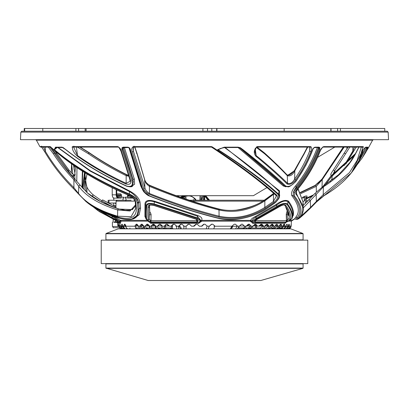 <?xml version="1.0" encoding="UTF-8"?>
<svg xmlns="http://www.w3.org/2000/svg" width="409" height="409" viewBox="0 0 409 409"><rect width="100%" height="100%" fill="white"/><g stroke="black" fill="none" stroke-linecap="round" stroke-linejoin="round"><path stroke-width="0.61" d="M302.88 268.355L260.835 280.502L148.165 280.502L105.916 268.084L303.084 268.084L302.88 268.355L106.12 268.355M307.778 240.129L101.222 240.129L101.222 263.606L307.778 263.606L307.778 240.129M290.881 228.866L118.119 228.866L106.095 233.488L302.905 233.488L290.881 228.866M203.999 197.22L203.14 200.226M356.239 147.082L345.702 164.208M363.284 156.248L369.117 146.606M183.242 195.686L180.313 197.153M201.657 200.226L203.728 195.686M351.566 172.578L362.941 149.663L365.774 147.168L367.844 147.153L367.783 147.7L362.236 157.894L356.72 165.267M362.44 151.913L363.085 149.515A0.47 0.429 -163.4 0 0 363.003 149.658L362.4 152.071C360.544 158.968 357.108 165.589 352.083 171.933L351.045 173.232L316.229 202.23L310.303 208.253L299.091 218.406L300.027 217.021C304.679 211.571 303.488 204.163 296.448 194.786L296.019 194.209C295.441 192.695 296.177 190.737 298.222 188.339C307.236 177.332 314.368 165.17 319.623 151.846A0.941 0.368 21.9 0 0 319.92 151.708L319.92 151.708A0.941 0.368 21.9 0 0 319.807 151.412M289.695 220.379L291.883 220.379L294.582 218.866L295.595 217.404C299.996 212.322 299.035 205.466 292.711 196.841L291.796 195.609C290.881 193.166 292.092 189.991 295.421 186.085A1.125 0.45 -140.4 0 1 296.326 186.581L293.452 191.903A0.941 0.654 23 0 0 294.644 192.337L294.403 195.875L294.966 196.622C301.735 205.615 302.834 212.757 298.273 218.058L297.307 219.459L299.214 217.966M319.623 151.846C320.4 149.484 321.755 147.736 323.683 146.606L363.054 146.606L359.025 160.486L351.045 173.232C344.49 181.32 335.6 188.748 324.363 195.512L324.363 195.512A0.941 0.603 -121.1 0 1 323.207 194.679L349.419 172.659L357.195 160.262L361.305 147.082M177.946 196.32L179.214 195.686M84.678 177.624L84.055 189.72M82.869 188.421L84.683 173.13M20.844 132.107L388.156 132.107L388.55 139.668L20.45 139.668L20.844 132.107L21.784 131.217L387.216 131.217L384.762 131.217L384.762 128.498L340.441 128.498L340.441 131.217M386.868 131.217L22.132 131.217M333.529 175.006A1.125 0.716 55 0 0 332.568 174.801L332.568 174.801A1.125 0.716 55 0 0 332.415 174.975C329.956 176.018 330.242 174.413 333.274 170.154L348.105 147.082M355.436 153.661L332.415 174.975M349.843 147.082L334.68 170.829A1.125 0.414 -145.2 0 0 333.274 170.154M334.726 173.258L334.68 170.829L332.86 174.597M332.814 174.715L332.558 175.706M344.081 165.691L352.839 150.987L352.916 147.082M353.258 151.504L352.839 150.987L354.547 147.082M334.066 178.518L334.061 178.135M76.769 181.218L76.989 167.7M74.98 179.311L74.75 175.573M74.791 173.539L75.639 166.795M74.515 166.034L73.927 169.285M73.482 175.686L73.574 177.823M294.582 218.866L295.881 219.25L297.052 217.762C301.689 212.358 300.411 205.021 293.212 195.758L293.452 191.903L296.443 187.946C306.05 176.192 313.56 163.135 318.984 148.764L318.468 147.7C313.207 161.974 305.83 174.934 296.326 186.581L296.443 187.946A0.941 0.378 40 0 0 297.2 188.365L294.644 192.337M291.796 195.609A1.125 0.997 142.8 0 1 293.212 195.758A0.941 0.828 -37.2 0 0 294.403 195.875M308.258 200.507L306.494 201.182M292.701 216.192L292.696 216.213C293.57 212.179 292.026 207.373 288.069 201.801A1.125 1.017 144.6 0 1 288.565 201.218L288.718 201.427C292.588 206.882 294.097 211.586 293.233 215.543L292.645 216.397M288.018 219.653L287.42 219.981M361.157 156.013L365.539 147.531M331.934 179.111A1.125 0.424 36.7 0 0 331.857 179.122L330.175 181.489M325.406 184.796L332.359 175.538M306.576 198.779L312.64 195.937M200.027 195.686L199.873 200.226M180.911 197.363L184.28 195.691M285.855 222.445L285.063 223.355A0.941 0.869 90 0 1 285.518 222.578L287.103 221.847C289.725 220.487 291.285 219.362 291.775 218.472A0.941 0.905 12.9 0 0 292.241 217.91L292.225 217.956M268.871 225.932L267.517 224.219A0.941 0.68 -90 0 1 266.832 225.108L268.877 226.197C268.677 227.854 267.813 228.743 266.285 228.866A0.941 0.302 90 0 1 265.983 228.007L267.967 226.228L270.359 226.003M270.615 225.108L271.095 225.108A0.941 0.731 90 0 0 271.821 224.219L270.364 225.932M273.81 225.932L272.604 224.219A0.941 0.736 -90 0 1 271.867 225.108L273.815 226.197C273.601 227.854 272.701 228.743 271.111 228.866M272.236 228.866C273.831 228.738 274.792 227.849 275.119 226.197L276.453 224.219L277.144 224.219L278.192 226.197C277.967 227.854 277.036 228.743 275.405 228.866L275.267 228.007L277.348 226.228L279.352 226.008M279.562 225.114L279.684 225.108A0.941 0.823 90 0 0 280.502 224.219L279.362 225.932M279.127 228.866C280.794 228.743 281.745 227.854 281.98 226.197L281.101 224.219A0.941 0.828 -90 0 1 280.272 225.108L279.797 225.108M279.966 228.866C281.632 228.738 282.624 227.849 282.941 226.197L283.943 224.219A0.941 0.859 90 0 1 283.151 225.108L283.575 225.108A0.941 0.864 -90 0 0 284.439 224.219L285.139 226.197C284.894 227.854 283.933 228.743 282.246 228.866M286.847 224.219L285.922 226.197L286.745 224.219L287.133 224.219L287.655 226.197L288.248 226.197L289.163 224.219L289.495 226.197C289.24 227.854 288.273 228.743 286.591 228.866L286.75 228.493M287.532 227.885L288.861 226.228L291.131 226.197L288.769 228.83L288.319 228.866C289.94 228.738 290.876 227.849 291.126 226.197L291.182 224.219L290.906 225.932M288.483 225.093L288.953 224.219M288.365 225.932L287.65 226.264M283.11 226.197L283.294 225.108M283.304 225.078L283.943 224.239M279.531 226.197L279.664 225.318M275.569 225.108L276.627 224.219M208.135 228.866L209.296 226.197L211.811 224.219M196.259 224.219L194.163 226.197L193.805 225.932L195.947 224.219L197.189 224.219L199.311 226.197L201.918 226.197L204.035 224.219M185.752 228.825A0.941 0.767 -90 0 0 185.972 228.866L186.11 226.197L188.554 224.219M178.477 228.866L178.595 226.197L178.973 226.197L180.517 228.866A0.941 0.716 -90 0 0 181.228 228.007L179.899 226.228L178.973 226.197L180.977 224.219M157.552 225.967L161.806 225.967L160.89 225.108L162.307 226.197L164.249 226.197L166.161 224.219L167.286 224.219A0.941 0.404 -90 0 0 167.69 225.108L169.254 226.197L171.652 226.197L173.585 224.219M164.602 226.197L166.448 224.219M157.869 226.197L159.612 224.219M152.889 224.239L153.14 224.219A0.941 0.557 90 0 0 153.697 225.108L153.089 225.221M295.421 186.085C304.894 174.398 312.256 161.407 317.512 147.112M312.977 149.193L305.978 165.088L296.627 180.389A0.941 0.383 -144.3 0 0 296.607 180.083C303.478 170.487 308.964 160.093 313.059 148.902L314.04 147.567L315.206 147.153L319 147.153L319.848 147.654L319.623 149.663C314.219 163.861 306.745 176.76 297.2 188.365M319.838 148.891A0.752 0.337 16.5 0 1 319.03 148.743L319.623 149.663L318.984 148.764M362.4 152.071L359.542 159.893M365.13 147.547A0.752 0.726 -112.3 0 0 365.774 147.168M359 161.085L366.684 147.828L366.904 149.663L366.75 147.838A0.752 0.634 22.7 0 0 367.783 147.7M366.75 147.838L366.536 147.128M365.365 147.516A0.752 0.736 -90 0 0 365.861 147.153M366.684 147.828L366.464 147.531M200.773 200.226L201.126 195.686M202.685 195.686L200.814 200.226M82.362 171.167L81.958 187.353M82.275 187.731L82.715 171.391M84.515 172.506L82.587 188.094M183.631 195.686A1.125 0.619 -116.4 0 0 183.605 195.758L180.589 197.25M291.775 218.472C292.599 214.699 291.182 210.246 287.532 205.108L287.092 204.495A0.941 0.849 -36.1 0 0 287.522 203.999C291.51 209.367 293.084 214.004 292.241 217.91L292.696 216.213A1.125 1.089 -167 0 1 293.233 215.543M286.913 221.157L286.668 220.379M287.092 204.495C284.915 203.186 281.663 204.025 277.343 207.02A0.941 0.307 -126.2 0 1 276.775 206.509L276.694 205.134L256.044 217.041L256.085 218.462L276.775 206.509C281.586 203.524 285.17 202.685 287.522 203.999L288.069 201.801C285.451 200.108 281.658 201.218 276.694 205.134A1.125 0.368 53.5 0 0 276.014 204.531C281.571 200.62 285.753 199.515 288.565 201.218M285.063 223.355L252.788 223.355L250.39 221.151A0.941 0.496 90 0 1 250.645 220.379L251.939 221.157C252.348 219.689 253.718 218.319 256.044 217.041L255.62 216.371L276.014 204.531M277.343 207.02L256.438 219.025L256.085 218.462L251.985 221.402A0.941 0.833 15.4 0 0 253.038 221.847L253.064 222.578L285.932 222.394M256.438 219.025L253.038 221.847M255.743 220.175L254.787 221.995C254.337 221.254 255.027 220.441 256.857 219.551L278.069 207.343C281.51 204.96 284.091 204.29 285.819 205.333L286.458 206.238C289.899 211.213 291.213 215.528 290.4 219.188C289.771 220.078 288.299 221.013 285.993 221.995L286.418 220.712L286.254 214.204L286.96 211.525L287.788 212.429M250.942 220.379L250.645 220.379C251.264 218.958 252.926 217.619 255.62 216.371M252.788 223.355A0.941 0.521 90 0 1 253.064 222.578L251.985 221.402L250.686 221.734M289.153 214.694L289.025 218.345A0.941 0.905 13.1 0 0 290.4 219.188M284.506 204.761A0.941 0.849 -35.9 0 0 284.649 205.139L284.649 205.139A0.941 0.849 -35.9 0 0 285.819 205.333M288.279 212.302A0.941 0.874 90 0 1 287.834 212.429L288.279 212.302L287.164 214.204L287.43 220.175L289.025 218.345L289.26 216.535L285.134 205.446M286.387 220.175L287.43 220.175L285.993 221.995L254.787 221.995L255.349 220.553L257 219.485M287.246 220.553L255.415 220.63M287.875 212.818L288.1 214.73L289.153 214.73M151.069 214.73L149.73 214.73M189.357 200.226L265.799 200.226M289.122 215.62A0.941 0.884 90 0 1 288.1 214.73M287.829 212.91L287.916 213.605L288.611 213.626L288.498 212.302A0.941 0.874 90 0 1 288.1 212.429M287.936 212.424A0.941 0.874 90 0 1 287.179 211.525M287.164 214.204L286.254 214.204M287.834 212.429A0.941 0.874 90 0 1 286.96 211.525M256.857 219.551L278.253 207.348C281.596 205.323 283.728 204.587 284.649 205.139C287.839 209.566 289.378 213.365 289.26 216.535L289.265 216.504M285.717 222.506L287.082 221.852C290.15 220.303 291.862 218.989 292.236 217.92L292.691 216.233M286.392 221.397A0.941 0.353 11.8 0 1 286.704 221.392M286.428 221.172L286.867 221.187M306.474 201.739L307.486 201.284M291.402 221.1L294.546 219.025A0.941 0.746 -130.1 0 0 294.695 218.938L294.695 218.938A0.941 0.746 -130.1 0 0 294.817 218.795M304.332 200.655L304.398 197.291L302.466 198.191M304.398 197.291A1.125 0.578 -115.1 0 1 304.403 196.458C307.532 195.303 307.931 196.054 305.6 198.702A1.125 0.69 43.1 0 0 305.416 198.82L306.638 197.128L304.398 197.291M302.256 197.45L304.403 196.458M302.752 205.149L303.038 201.995L305.375 199.551A1.125 0.69 43.1 0 1 305.416 198.82M305.267 203.488L305.375 199.551L306.632 197.158M186.029 199.117L185.988 197.291L183.835 198.375M193.886 200.226L193.385 199.551L193.365 200.226M147.705 225.108L147.209 225.185M153.697 225.108L154.699 225.108M158.431 228.007L160.016 228.866M158.109 228.846L158.431 228.866A0.941 0.532 -90 0 1 157.905 228.007M165.466 228.416L166.56 228.866M164.566 228.83L163.36 228.007M172.307 228.288L173.411 228.866M171.381 228.83L170.277 228.007M178.718 228.866L178.457 228.83M246.453 228.007L245.978 228.866M247.164 225.967L246.872 225.947M248.11 225.108L247.194 225.967L248.11 225.108M254.556 225.108L255.303 225.108A0.941 0.557 -90 0 0 255.86 224.219L257.491 226.197L259.25 225.988M256.29 225.967L255.553 225.108M259.889 225.967L259.608 225.937M250.569 228.866L254.848 224.219A0.941 0.547 90 0 1 254.301 225.108L255.303 225.108L256.54 225.967L253.427 225.967M270.093 228.007L268.928 228.866M267.706 228.866L267.961 228.83M274.792 228.007L273.473 228.866M272.384 228.866L272.675 228.83M278.928 228.007L277.466 228.866M281.244 224.239A0.941 0.828 -90 0 1 280.416 225.108L279.833 225.108M282.394 228.094L280.871 228.866M279.797 228.789A0.941 0.695 90 0 1 279.378 228.007M284.562 224.239A0.941 0.869 -90 0 1 283.693 225.108L283.212 225.108M286.622 228.554A0.941 0.506 90 0 0 286.704 228.692L285.809 228.866M285.334 228.866L285.702 228.835M289.506 225.962L288.263 225.983M289.229 224.239A0.941 0.915 -90 0 1 288.396 225.103M282.931 228.866C284.618 228.738 285.615 227.849 285.922 226.197L285.139 226.197M279.454 226.249C278.641 228.288 277.619 229.163 276.387 228.866C278.028 228.738 279.01 227.849 279.332 226.197L279.327 226.269M270.564 225.211L271.095 225.108L270.584 225.998M267.537 228.866C269.076 228.738 270.006 227.849 270.334 226.197M264.204 228.007L265.983 228.007M262.333 228.866C263.8 228.738 264.695 227.849 265.022 226.197L266.648 224.219A0.941 0.675 90 0 1 265.978 225.108L265.323 225.108M265.058 225.932L265.334 225.998L265.047 225.998M265.226 225.308L265.978 225.108L265.334 225.998M146.238 228.007L148.043 228.866M136.764 228.866L136.325 228.83M124.438 224.239L124.561 224.219A0.941 0.864 90 0 0 125.425 225.108L125.563 225.108M123.855 225.932L123.717 226.197L123.717 225.932L125.282 225.967L125.307 225.108A0.941 0.869 90 0 1 124.438 224.219L123.717 225.932M121.34 225.932L121.238 226.197L121.233 225.932L122.766 225.967L122.664 225.108A0.941 0.895 90 0 1 121.77 224.219L121.233 225.932M122.005 228.866C120.491 228.738 119.632 227.849 119.428 226.197L119.837 224.219M117.889 224.219L117.879 226.197L117.818 224.219L118.109 226.197L118.487 224.219M117.879 226.197L117.72 223.355L120.364 223.355L121.018 221.151A0.941 0.9 90 0 0 120.548 220.379L146.846 220.379M118.303 226.197L118.446 224.219L119.039 226.197C119.29 227.854 120.174 228.743 121.693 228.866M119.039 226.197L119.428 226.197L119.771 224.219L120.655 226.197C120.9 227.854 121.749 228.743 123.191 228.866M121.77 224.219L122.153 224.219L122.945 226.197C123.186 227.854 123.983 228.743 125.343 228.866M124.438 224.219L124.929 224.219L125.89 226.197C126.12 227.854 126.867 228.743 128.129 228.866C126.555 228.432 125.778 227.547 125.803 226.218L134.95 226.197L134.96 225.932L136.545 225.967L136.938 225.108A0.941 0.741 90 0 1 136.202 224.219L134.96 225.932M138.385 225.932L136.979 224.219A0.941 0.731 -90 0 0 137.71 225.108L140.072 228.866M138.411 226.197L141.427 226.228L142.133 228.007A0.941 0.838 -90 0 1 141.294 228.866L139.873 225.932L141.442 225.967L141.954 225.108A0.941 0.685 90 0 1 141.269 224.219L139.873 225.932M143.671 225.932L142.133 224.219A0.941 0.675 -90 0 0 142.807 225.108L143.671 225.932L145.139 228.866M146.483 228.866L145.307 225.932L146.841 225.967L147.47 225.108A0.941 0.624 90 0 1 146.846 224.219L145.307 225.932M149.449 225.932L147.787 224.219A0.941 0.613 -90 0 0 148.401 225.108L149.449 225.932L150.686 228.866M152.138 228.866L151.218 225.932L152.71 225.967L153.447 225.108A0.941 0.557 90 0 1 152.884 224.219L151.218 225.932M152.884 224.219L153.896 224.219L155.671 225.932L156.662 228.866C155.957 229.03 155.497 228.15 155.287 226.228L157.537 226.197L159.341 224.219L160.415 224.219L162.281 225.932M169.234 225.932L167.286 224.219M171.289 226.197L172.583 226.233L172.373 228.007A0.941 0.941 -90 0 1 171.437 228.866L171.315 225.932L173.293 224.219L174.459 224.219L176.468 225.932L176.693 228.866M176.468 225.932L175.875 226.228L178.595 226.197L180.671 224.219L181.877 224.219L183.932 225.932L183.897 228.866M183.953 226.197L186.11 226.197L188.242 224.219L189.474 224.219L191.581 226.197L193.774 226.197M201.519 226.197L203.718 224.219L204.965 224.219L207.066 225.932L206.254 228.866M207.082 226.197L209.296 226.197L211.494 224.219L212.741 224.219L214.817 225.932L213.759 228.866M237.327 228.866L239.383 226.197L232.767 226.269C231.944 228.288 231.116 229.152 230.282 228.866L232.169 225.932L234.245 224.219L235.415 224.219L237.332 225.932L235.589 228.866M239.383 226.197L241.428 224.219L242.552 224.219L244.398 226.197C244.27 227.854 243.621 228.743 242.44 228.866M244.107 228.866L246.387 225.932L246.862 226.008L246.463 225.967L247.839 225.108A0.941 0.475 90 0 0 248.314 224.219L246.387 225.932M248.984 228.866C250.272 228.743 250.983 227.854 251.131 226.197L249.388 224.219A0.941 0.486 -90 0 1 248.902 225.108L247.839 225.108L246.862 226.008M259.378 225.451L261.295 225.108L260.364 225.108A0.941 0.613 90 0 0 260.973 224.219L259.255 225.932M263.416 225.932L261.918 224.219A0.941 0.624 -90 0 1 261.295 225.108L263.422 226.197C263.238 227.854 262.414 228.743 260.957 228.866A0.941 0.378 90 0 1 260.579 228.007L262.486 226.228L265.022 226.197M251.939 221.151L201.637 221.151L198.713 223.355L198.682 222.578L199.51 221.847A0.941 0.777 37 0 0 200.287 221.586L200.287 221.586A0.941 0.777 37 0 0 200.384 221.402L200.788 220.451L197.496 216.213L197.358 217.91L200.717 220.722L200.073 221.842L198.682 222.578L150.543 222.578A0.941 0.583 90 0 1 150.844 223.355L148.804 221.734M98.702 211.162L118.523 221.995L116.161 221.995L117.23 222.578L119.888 222.578A0.941 0.91 -90 0 1 120.364 223.355M120.941 221.729A0.941 0.389 -175.7 0 0 119.648 221.402A0.941 0.542 -56.9 0 1 118.814 221.842L119.888 222.578L119.602 221.192A0.941 0.266 -178.3 0 1 120.962 221.387M118.814 221.842L112.618 218.472A0.941 0.7 -67.6 0 1 112.347 217.91L119.602 221.192L120.548 220.379L112.971 216.136M94.208 207.501L112.347 217.91L111.979 216.213L106.13 213.524M112.618 218.472L97.94 210.64L93.191 206.862M119.602 221.157L111.979 216.213A1.125 0.838 112.6 0 0 111.836 215.732M149.27 221.995L148.988 221.847A0.941 0.368 -61 0 1 148.82 221.842L149.898 222.378M148.728 221.693A0.941 0.368 -61 0 0 148.82 221.842L145.957 218.933L146.054 206.509C146.09 203.524 148.85 202.685 154.336 203.999L197.358 217.91A0.941 0.332 -74.3 0 1 197.051 218.472L154.137 204.495L154.3 201.801C148.324 200.108 145.456 201.218 145.686 205.134L146.054 206.509A0.941 0.777 172.4 0 0 146.667 207.02C147.322 211.724 147.281 215.727 146.55 219.025L148.988 221.847M146.887 220.139L145.952 218.488M146.55 219.025A0.941 0.859 -166.8 0 1 145.962 218.462L145.589 217.041A1.125 1.033 12.9 0 0 144.893 216.371L144.97 204.531C144.858 200.62 148.048 199.515 154.541 201.218L197.864 215.543C201.34 216.811 202.593 218.421 201.622 220.379L250.645 220.379M154.137 204.495C149.096 203.186 146.601 204.025 146.667 207.02M144.97 204.531A1.125 0.925 -7.6 0 1 145.686 205.134L145.64 217.757M197.864 215.543A1.125 0.399 105.9 0 0 197.496 216.213L154.3 201.801L154.541 201.218M199.51 221.847C200.318 220.487 199.5 219.362 197.051 218.472M200.727 220.671L201.622 220.379L201.637 221.151M145.865 218.595L144.893 216.371M149.735 211.555L151.069 214.204L150.962 221.995C148.983 221.254 147.986 220.441 147.976 219.551C148.707 216.192 148.733 212.123 148.048 207.343C147.992 204.96 149.965 204.29 153.968 205.333L196.473 219.188C198.595 220.078 198.851 221.013 197.245 221.995L196.55 220.712L196.54 219.372M149.582 204.986L149.27 206.56A0.941 0.777 172.2 0 1 148.048 207.343M149.249 206.3L149.249 206.3C148.876 205.057 150.425 204.781 153.896 205.466L196.259 219.28A0.941 0.332 -74.3 0 0 196.473 219.188M197.373 219.95L197.245 221.995L150.962 221.995L149.198 218.708L149.74 211.801L149.505 205.016M197.363 220.175L197.327 219.531M149.254 206.121L149.74 211.801L149.178 218.948A0.941 0.859 13 0 0 149.198 218.708M149.479 208.283L149.52 205.517M147.976 219.551A0.941 0.859 13 0 0 149.178 218.948M201.264 221.734L200.42 221.392M249.311 228.866L248.519 228.007L250.569 228.007M252.23 228.007L260.579 228.007M256.54 225.967L257.481 225.932M253.018 225.932L253.422 226.008L253.013 225.972M252.951 225.967L254.301 225.108L253.422 226.008M232.767 226.269L231.683 227.747M214.817 225.932L213.963 226.228L232.133 226.197M160.89 225.108A0.941 0.475 -90 0 1 160.415 224.219M158.217 228.866L157.537 226.197M149.474 226.197L155.262 225.967L154.444 225.108L155.267 225.967L155.742 228.007A0.941 0.92 -90 0 0 156.662 228.866M155.671 225.932L155.262 225.967L155.671 225.967M166.299 228.007L171.248 228.007M161.806 225.967L162.092 228.007L164.29 228.007L157.649 228.007L161.621 228.007M154.444 225.108A0.941 0.547 -90 0 1 153.896 224.219M146.841 225.967L149.111 225.967L148.401 225.108L147.47 225.108M143.395 225.967L142.807 225.108L141.954 225.108M136.616 228.866L134.95 226.197L138.17 225.967L137.71 225.108L136.938 225.108M125.706 225.103A0.941 0.859 -90 0 1 124.929 224.219M126.601 228.161A0.941 0.639 -90 0 1 125.982 228.866C124.627 228.738 123.876 227.849 123.717 226.197L125.282 226.228L126.616 228.007M122.945 226.228L123.717 226.197M123.666 228.866C122.23 228.738 121.422 227.849 121.238 226.197L120.655 226.197M126.192 228.81L126.754 228.866L126.724 228.288M124.612 226.269L123.861 226.197M124.612 226.228L124.607 225.967M125.282 225.967L125.849 225.967M141.442 225.967L143.677 225.967M143.579 227.015L143.477 228.007L142.133 228.007M138.907 228.007L135.364 228.007M129.929 228.007L129.873 228.866M145.987 228.007L149.847 228.007L149.147 226.228L149.454 225.967M144.137 228.007L143.477 228.007M58.124 147.531L90.389 170.773L129.397 190.885C135.512 194.183 139.05 197.92 140.006 202.087L140.563 208.227L139.193 214.694L134.382 218.355M124.28 147.112L134.336 179.122L134.612 184.239L130.737 186.841M142.756 190.093L140.798 186.085L129.009 147.828M225.139 147.531L279.541 190.885L279.045 197.721M285.993 186.836L283.227 185.916L238.058 147.537M279.541 190.885A1.125 0.925 -45.3 0 0 279.086 191.412L278.498 194.045L279.235 197.128L277.123 200.548M279.362 196.458L279.659 195.538L279.086 191.412C265.794 178.881 247.496 164.167 224.193 147.271M140.798 186.085A1.125 0.767 164.1 0 1 141.427 186.412M149.546 195.87L149.479 196.049C148.068 195.645 146.335 194.387 144.29 192.276L144.29 192.276A0.941 0.455 -41.2 0 1 144.27 191.903L141.867 187.946L129.776 148.764L130.512 149.663L129.76 148.743A0.752 0.286 -22.3 0 0 129.771 148.799L129.771 148.799A0.752 0.286 -22.3 0 0 130.169 148.891L142.465 188.365L144.699 192.337L149.551 195.875C173.247 205.216 196.059 212.608 218.002 218.058C234.326 221.392 250.216 218.416 265.671 209.132L275.354 202.394C278.662 199.377 279.577 196.744 278.11 194.495C263.861 181.494 243.698 166.55 217.603 149.663L224.429 147.168L237.992 147.153L240.293 147.7L243.002 149.663L239.73 147.951A0.752 0.343 -55.9 0 0 240.293 147.7M134.336 179.122A1.125 0.711 -16.9 0 0 133.043 179.577L123.319 147.639L122.649 148.902L133.36 181.524L132.721 185.482L129.086 186.683M63.697 147.971A0.752 0.419 -53 0 1 63.451 147.925A0.752 0.419 -53 0 1 63.344 147.7L65.895 149.663C83.37 163.37 103.63 175.492 126.678 186.023C131.069 187.128 132.905 185.758 132.173 181.913A0.941 0.649 171.8 0 0 133.36 181.524L132.93 180.083A0.941 0.593 163 0 1 131.841 180.466L121.846 149.029L122.168 147.567L123.221 147.153L127.792 147.153L129.229 147.654L130.169 148.891M140.006 202.087A1.125 0.915 -8.3 0 0 138.605 202.608L139.157 208.723L137.899 214.94L132.03 218.963M86.795 202.189L101.309 211.335L119.07 218.058C131.995 221.392 138.298 218.416 137.976 209.132L137.281 202.394C136.279 199.377 133.61 196.744 129.27 194.495C98.983 181.494 73.942 166.55 54.157 149.663L55.542 147.168L61.851 147.153L63.344 147.7M129.397 190.885L129.408 194.045C134.178 196.294 137.189 198.912 138.452 201.908L138.605 202.608A0.941 0.767 171.7 0 1 137.424 203.048M137.281 202.394A0.941 0.736 164.1 0 0 138.452 201.908C137.455 197.93 134.377 194.433 129.224 191.412L90.184 171.105L57.92 147.639M57.511 147.271L54.428 149.674C74.213 166.381 99.208 181.172 129.408 194.045L129.27 194.495M56.181 147.547L54.315 149.515A0.47 0.378 -129.8 0 1 54.428 149.674L54.157 149.663M55.926 147.736L56.289 147.531A0.752 0.695 -105.4 0 1 55.542 147.168M65.328 149.372L62.419 147.531A0.752 0.654 -90 0 1 61.851 147.153M65.205 149.28L64.499 148.595M132.173 181.913L131.841 180.466M122.649 148.902L121.948 149.663M123.308 147.358L123.145 147.542A0.752 0.496 -141.9 0 1 123.083 147.659L123.083 147.659A0.752 0.496 -141.9 0 1 122.168 147.567M123.145 147.542L122.608 148.881A0.752 0.358 168.5 0 1 121.846 149.029M129.76 148.743L129.229 147.654M141.867 187.946A0.941 0.644 -15.9 0 0 141.872 187.961A0.941 0.644 -15.9 0 0 142.465 188.365M129.801 148.856L141.872 187.961C142.736 190.226 143.544 191.668 144.29 192.276A0.941 0.455 -41.2 0 0 144.699 192.337M275.671 202.112A0.941 0.378 -131 0 1 275.615 202.373L275.615 202.373A0.941 0.378 -131 0 1 275.354 202.394M222.946 147.772L218.14 149.674C244.168 166.381 264.286 181.172 278.498 194.045A0.941 0.772 133.8 0 1 278.11 194.495M224.26 147.189L217.603 149.663M224.347 147.163L224.429 147.547L219.93 148.62M224.429 147.547L224.429 147.168M224.684 147.153L224.761 147.531L224.843 147.153M224.761 147.531L237.854 147.531L237.721 147.128L239.659 147.838A0.752 0.343 -55.9 0 0 239.73 147.951L237.854 147.531L237.992 147.153M283.227 185.916A1.125 0.91 135.3 0 1 284.506 185.911M287.512 186.688L284.797 186.182M240.027 148.14C258.176 162.281 273.038 174.914 284.613 186.034A0.941 0.762 -44.7 0 1 284.567 185.977L240.374 148.401M239.674 147.828L243.002 149.663C260.579 163.37 274.807 175.492 285.686 186.023C288.718 187.128 291.878 185.758 295.165 181.913L296.32 180.466C303.059 170.967 308.452 160.701 312.512 149.663M295.395 181.652A0.941 0.291 -138.6 0 1 295.416 181.903L295.416 181.903A0.941 0.291 -138.6 0 1 295.165 181.913M285.686 186.023A0.941 0.762 -44.7 0 1 284.613 186.034L288.059 186.867C289.122 187.097 291.576 185.441 295.416 181.903L296.627 180.389A0.941 0.383 -144.3 0 1 296.32 180.466M120.261 220.921L120.962 221.371M113.85 219.275A0.941 0.7 -67.6 0 1 113.743 219.244L99.453 211.688L93.165 206.847M113.636 219.188A0.941 0.7 -67.6 0 0 113.743 219.244L118.15 221.724M120.236 220.175L120.353 221.192M120.226 220.609L119.898 220.712M91.222 195.942A1.125 0.982 -41.7 0 1 92.24 196.023L93.917 197.792M134.699 200.226L134.019 200.226M363.136 146.923A0.941 0.792 -171 0 1 361.812 147.082L362.267 147.082A0.941 0.905 90 0 1 361.479 146.606M324.48 195.405A0.941 0.603 -121.1 0 1 324.363 195.512C322.282 196.729 319.613 198.938 316.346 202.143L316.346 202.143A0.941 0.573 43.4 0 1 316.229 202.23M358.984 147.082L355.564 153.753C349.179 166.166 338.458 177.194 323.407 186.836L323.207 194.679L316.351 201.468L316.172 194.546A1.125 0.675 -138 0 0 314.659 193.728L323.458 186.064L338.529 174.755L349.981 162.327L355.59 153.38M355.564 153.753A1.125 0.905 -152.7 0 1 355.697 153.176L358.887 147.082M303.248 207.925L323.407 186.836A1.125 0.716 -122.5 0 1 323.458 186.064M303.166 205.538L314.659 193.728M298.095 188.748L303.038 201.995L297.972 188.907M296.683 190.517L296.228 192.624L296.459 193.488L303.268 208.483L301.827 214.331M296.397 191.693L296.459 193.488A0.941 0.828 143.1 0 1 296.019 194.209M299.541 217.568L310.508 207.46L316.351 201.468A0.941 0.573 43.4 0 1 316.346 202.143L310.421 208.166A0.941 0.649 45.8 0 1 310.303 208.253M298.488 188.017A0.941 0.378 -140.2 0 1 298.473 188.278L298.473 188.278A0.941 0.378 -140.2 0 1 298.222 188.339M323.683 146.606A0.941 0.68 90 0 1 323.09 147.082L323.09 147.082A0.941 0.68 90 0 1 322.798 146.989M42.945 146.606A0.941 0.93 90 0 1 42.132 147.082L42.132 147.082A0.941 0.93 90 0 1 41.324 146.606L44.739 151.846C52.633 165.175 62.122 177.342 73.196 188.344C62.122 177.332 52.638 165.17 44.739 151.846L45.379 151.325C53.308 164.597 62.817 176.703 73.911 187.644L73.196 188.344L78.768 194.209A0.941 0.828 -37.6 0 1 78.656 194.091L78.656 194.091A0.941 0.828 -37.6 0 1 78.513 193.488C86.033 203.089 99.05 210.655 117.562 216.187L131.064 216.683L135.747 208.478L135.757 207.567M43.364 146.606L45.379 151.325L45.241 146.606M49.545 146.606L54.377 153.176C60.312 162.388 67.066 170.982 74.637 178.953L73.896 179.684L73.911 187.644L78.513 193.488L78.748 186.351L73.896 179.684C66.212 171.673 59.361 163.027 53.334 153.753L47.955 146.606M129.305 195.405L129.31 195.568C97.122 181.8 70.956 165.655 50.803 147.138L50.803 147.138A0.941 0.593 -46.5 0 1 50.685 146.923C70.967 165.517 97.173 181.678 129.305 195.405C133.073 197.389 135.246 199.664 135.819 202.23L136.345 208.253C136.616 217.404 130.415 220.323 117.746 217.021L99.571 210.052L85.778 201.371L78.768 194.209M135.819 202.23A0.941 0.762 171.9 0 1 135.236 201.632L135.236 201.632A0.941 0.762 171.9 0 1 135.236 201.468L134.74 199.812M136.345 208.253A0.941 0.813 178.8 0 1 135.752 207.46L135.236 201.468M135.747 208.462L135.236 201.632C134.837 199.561 132.859 197.537 129.31 195.568L129.433 195.461M74.637 178.953L80.588 185.584A1.125 0.987 143.8 0 0 78.748 186.351C86.212 196.376 99.198 204.255 117.705 209.986L130.006 210.993L135.604 204.822M80.588 185.584L87.582 193.068L100.962 201.867L118.554 208.933M117.746 217.021A0.941 0.619 -73.3 0 1 117.562 216.187L117.705 209.986A1.125 0.746 107.3 0 1 118.794 208.948L118.794 208.948A1.125 0.746 107.3 0 1 119.004 209.076L132.731 209.602M137.378 202.772L137.424 202.414M50.736 147.056A0.941 0.879 -90 0 1 50.174 146.606L50.685 146.923M79.847 147.082L89.571 153.176A1.125 0.404 124.6 0 0 89.499 152.864A1.125 0.404 124.6 0 0 88.405 153.753L77.373 147.082M118.492 146.831A0.941 0.496 -90 0 1 118.16 147.082L80.179 147.082L89.499 152.864C101.064 160.798 113.513 168.084 126.841 174.715L126.177 175.686C112.71 169.035 100.118 161.724 88.405 153.753M89.571 153.176C101.12 161.1 113.538 168.365 126.821 174.975L126.841 174.715L128.564 175.256M128.866 176.238L126.177 175.686L126.141 183.339L130.118 181.289L129.98 179.658M126.821 174.975L128.666 175.594M76.437 147.082L77.495 155.573A0.941 0.399 125.4 0 0 77.311 156.115C73.651 152.756 72.045 149.587 72.49 146.606L117.726 146.606C119.771 147.639 121.033 149.275 121.514 151.504A0.941 0.419 162.8 0 1 121.028 151.299L121.028 151.299A0.941 0.419 162.8 0 1 121.146 150.987L120.89 149.893M73.896 146.141A0.941 0.752 -90 0 1 73.145 147.082L72.04 147.082L73.64 147.082L77.495 155.573C92.168 165.819 108.385 175.072 126.141 183.339L125.88 184.014C108.15 175.706 91.959 166.407 77.311 156.115M80.179 147.082L73.145 147.082A0.941 0.752 -90 0 1 72.49 146.606M121.514 151.504L130.364 179.786A0.941 0.593 163.3 0 1 129.837 179.433L129.837 179.433A0.941 0.593 163.3 0 1 129.863 179.132L121.146 150.987M130.364 179.786C131.524 183.559 130.031 184.97 125.88 184.014M130.118 181.289L129.837 179.433L121.028 151.299C119.423 148.032 118.467 146.626 118.16 147.082A0.941 0.496 -90 0 1 117.726 146.606M134.075 146.141A0.941 0.404 -90 0 1 133.666 147.082L133.666 147.082A0.941 0.404 -90 0 1 133.314 146.606L211.341 146.606L212.302 146.923C240.277 165.517 261.832 181.678 276.965 195.405A0.941 0.772 134.1 0 1 275.947 195.384L275.947 195.384A0.941 0.772 134.1 0 1 275.763 194.679L248.002 171.928M133.37 146.785L133.145 149.009L133.467 151.325A0.941 0.419 162.8 0 1 132.271 151.846C131.33 149.484 131.678 147.736 133.314 146.606M133.288 147.588L133.467 151.325L144.909 187.644A0.941 0.639 163.9 0 1 143.692 188.339L132.271 151.846M276.965 195.405C278.186 197.389 277.251 199.664 274.153 202.23L265.421 208.253C250.262 217.404 234.689 220.323 218.697 217.021C196.458 211.458 173.273 203.856 149.147 194.209L149.438 193.488C173.61 203.089 196.826 210.655 219.091 216.187C234.766 219.469 250.001 216.56 264.792 207.46L273.401 201.468L276.254 196.31L276.182 195.528M136.401 153.176A1.125 0.547 163.6 0 1 137.056 153.472L144.638 179.428A1.125 0.746 164.7 0 1 144.638 179.684L144.909 187.644C145.405 189.965 146.918 191.913 149.438 193.488L149.433 186.351C146.744 184.525 145.144 182.307 144.638 179.684L137.005 153.753L134.673 147.082M149.147 194.209C146.156 192.695 144.336 190.737 143.692 188.339M274.153 202.23A0.941 0.312 -127.6 0 1 273.401 201.468L273.503 194.546A1.125 0.363 -128.9 0 1 273.278 193.708L273.278 193.708A1.125 0.363 -128.9 0 1 273.549 193.728L273.892 193.442M211.78 146.667A0.941 0.317 -55.4 0 0 211.729 147.23L211.729 147.23A0.941 0.317 -55.4 0 0 212.302 146.923M274.234 193.759L264.868 200.839C250.109 210.354 234.812 213.406 218.984 209.986C196.698 204.255 173.518 196.376 149.433 186.351L149.755 185.584C173.493 195.548 196.351 203.375 218.334 209.076C234.347 212.486 249.858 209.454 264.874 199.981L273.549 193.728M145.599 182.261L149.755 185.584M295.676 179.786C292.946 183.559 290.093 184.97 287.118 184.014C278.815 175.706 268.365 166.407 255.773 156.115A0.941 0.537 -50.3 0 0 256.162 155.573C268.774 165.819 279.24 175.072 287.547 183.339C290.185 184.162 292.547 182.762 294.623 179.132C300.743 170.405 305.748 161.023 309.649 150.987A0.941 0.363 21.7 0 0 310.917 151.504C306.954 161.601 301.878 171.023 295.676 179.786A0.941 0.383 -144.4 0 1 294.623 179.132L294.807 170.829C292.686 174.95 290.185 176.57 287.307 175.686C281.029 169.035 273.452 161.724 264.577 153.753L256.336 147.46M255.277 148.165L255.144 152.644L256.162 155.573L255.313 149.576M256.755 146.693A0.941 0.302 -90 0 0 257 147.082L257 147.082A0.941 0.302 -90 0 0 257.261 146.606L310.748 146.606C311.924 147.639 311.98 149.275 310.917 151.504M255.773 156.115C253.355 152.756 253.851 149.587 257.261 146.606M287.118 184.014A0.941 0.757 -44.3 0 0 287.547 183.339L287.307 175.686A1.125 0.9 137.3 0 0 287.123 174.96L288.78 175.149C290.451 174.725 292.384 173.089 294.592 170.241L294.592 170.241A1.125 0.44 -146.1 0 1 294.961 170.154L304.286 153.707M309.69 146.606A0.941 0.608 -90 0 0 310.216 147.082L310.216 147.082A0.941 0.608 -90 0 0 310.748 146.606M309.838 147.082L309.649 150.987L310.175 147.082M307.772 147.082L294.807 170.829A1.125 0.44 -146.1 0 1 294.592 170.241L304.138 153.314A1.125 0.429 -154.8 0 1 304.536 153.176L307.675 147.082M263.687 152.961A1.125 0.695 132.5 0 1 264.5 152.961L264.5 152.961A1.125 0.695 132.5 0 1 264.577 153.753M286.402 174.72A1.125 0.9 137.3 0 1 287.123 174.96C280.85 168.268 273.309 160.936 264.5 152.961L256.975 147.082L307.363 147.082L257 147.082C256.325 146.033 254.296 152.378 255.144 152.644M287.312 175.64L294.644 170.609M300.385 192.787L314.679 185.957L322.553 178.779L339.531 153.176L322.195 178.953L314.915 185.584L300.272 192.562M208.815 200.226L204.935 195.686M204.326 195.686L208.15 200.226M205.303 195.686L208.708 199.94M300.794 193.631L316.249 186.351A1.125 0.608 62.2 0 0 315.554 185.451M315.313 185.359A1.125 0.608 62.2 0 0 315.083 185.395L315.083 185.395A1.125 0.608 62.2 0 0 314.915 185.584M316.361 191.964L316.249 186.351L322.215 179.684A1.125 0.47 37.1 0 1 322.052 179.423M321.99 179.219A1.125 0.47 37.1 0 1 322.031 179.045L322.031 179.045A1.125 0.47 37.1 0 1 322.195 178.953M322.052 187.046L322.215 179.684L344.153 147.082M343.396 147.082L339.368 153.176A1.125 0.281 -149.8 0 0 339.235 153.227A1.125 0.281 -149.8 0 0 339.639 153.753M346.944 147.082L346.863 148.784M331.218 175.614L323.136 186.279M313.672 194.812L306.602 198.048M204.684 200.226L204.556 195.988M204.209 200.226L204.582 196.852M177.291 195.686L176.821 195.916M115.911 206.959L102.741 199.981A1.125 0.286 -57.6 0 0 102.705 199.924A1.125 0.286 -57.6 0 0 101.785 200.839L112.311 206.755M92.823 196.657L92.833 194.546L101.785 200.839L101.769 202.245M85.133 172.889L85.006 177.348L86.82 186.836L87.015 192.573M84.719 172.634L86.447 186.064A1.125 1.012 -20.1 0 1 86.82 186.836C87.848 189.142 89.852 191.709 92.833 194.546M86.166 191.801L85.302 185.788L85.369 182.424M85.445 181.57L86.999 174.019M86.764 186.489L85.011 177.47M108.855 203.043L108.922 200.226L108.973 203.043L116.049 203.043M108.922 200.226L131.146 200.226M126.161 201.136L125.497 200.226M71.667 166.79L71.299 172.67L71.565 163.989M73.226 177.45L73.267 176.315M72.848 174.157L71.585 164.004M73.569 165.384L75.205 174.975A1.125 0.997 162.7 0 0 73.288 175.686C72.725 176.57 71.038 174.95 68.231 170.829L68.231 171.836M73.293 177.526L73.288 175.686M75.205 174.975C74.704 176.018 72.638 174.413 69.003 170.154L68.231 170.829L51.217 147.531M69.003 170.154L54.826 150.824M319.03 148.743L318.718 147.613A0.752 0.552 -19.5 0 0 319.848 147.654M318.718 147.613L318.545 147.531A0.752 0.521 -90 0 0 319 147.153M313.289 148.314L312.834 149.029M354.557 155.282L332.134 176.008L331.904 179.623L337.808 175.395M196.197 200.226L194.878 198.477L190.717 195.686M185.896 195.686L181.775 197.665M182.496 197.915L185.42 196.458C189.219 195.303 192.215 196.054 194.403 198.702L195.543 200.226M184.178 196.468A1.125 0.649 63.5 0 1 184.444 195.885A1.125 0.649 63.5 0 1 185.072 196.023M270.891 228.007L273.084 228.007L269.49 228.007L270.891 228.007L272.931 225.967L270.589 225.967M268.871 225.967L268.207 225.967M267.961 225.967L265.339 225.967M263.416 225.967L262.726 225.967M262.486 225.967L259.603 225.967M257.481 225.967L256.775 225.967M256.392 225.967L256.601 228.007M281.198 228.007L278.555 228.007L279.071 228.007L281.177 226.228L281.182 225.967L279.485 225.967L279.684 225.108M278.192 225.967L275.145 225.967L277.348 225.967L276.356 225.108L275.375 225.108M273.81 225.967L273.176 225.967L273.81 225.967M274.255 228.007L275.267 228.007L274.255 228.007M282.067 228.007L284.388 226.228L284.393 225.967L282.967 225.967M281.98 225.967L281.182 225.967M245.64 228.007L248.462 228.007L250.18 226.228L250.17 225.967L246.872 225.967M244.393 225.967L239.413 225.967M238.984 227.583L239.02 228.007L243.892 228.007M255.589 225.967L255.656 228.007M251.126 225.967L250.17 225.967M247.379 228.007L248.519 228.007M238.723 228.007L239.02 228.007M161.836 225.967L162.286 225.967M164.27 225.967L168.682 225.967M168.738 225.967L169.239 225.967M171.274 226.197L171.274 226.468M155.594 228.007L151.391 228.007L155.594 228.007M144.27 228.007L143.431 225.967M172.583 226.233L172.373 228.007M164.669 228.866A0.941 0.936 -90 0 0 165.599 228.007L165.619 226.228L164.249 226.197L164.669 228.866M124.167 228.498L124.259 228.866C122.567 228.743 121.596 227.854 121.345 226.197L122.04 226.228L123.579 227.941M288.248 226.197C287.951 227.849 286.954 228.738 285.267 228.866L285.231 228.825M288.861 226.269L288.273 226.249M282.808 228.81A0.941 0.639 90 0 1 282.384 228.007L282.599 227.987M285.139 226.228L284.388 226.269M184.336 226.197L183.626 226.269L183.984 226.826M259.817 225.967L259.725 225.584M284.853 228.186L284.741 228.866C286.433 228.743 287.404 227.854 287.655 226.197L286.96 226.228L285.063 227.997M24.658 131.217L24.658 128.498L24.238 128.498L24.238 131.217M24.658 128.498L42.781 128.498L42.781 131.217L42.781 128.498L75.91 128.498L75.91 131.217M75.91 128.498L330.84 128.498L330.84 131.217M284.148 128.498L284.148 131.217L284.148 128.498M330.84 128.498L340.441 128.498M202.91 128.498L202.91 131.217L202.915 128.498M86.11 128.498L86.11 131.217M216.908 128.498L216.908 131.217M127.588 194.817L127.588 195.594L128.4 195.594L127.588 195.594L128.058 196.064L127.465 196.064L130.297 196.064M132.567 197.695A3.287 2.29 -90 0 1 132.235 197.915L130.64 198.114L130.64 197.179L127.465 197.179L131.949 197.179L125.077 197.179L127.465 197.179L127.465 196.064M133.017 198.114L127.265 198.114M126.018 200.226L126.018 198.114L125.077 198.114L125.077 197.179M132.235 197.915L132.235 197.409M114.362 221.704L115.793 221.704M113.784 222.455L117 222.455M115.41 220.062L114.336 219.51M114.29 227.711L113.058 227.711L113.058 226.489L112.403 226.489L119.07 226.489M119.454 226.489L120.686 226.489M122.071 226.489L122.976 226.489M113.058 227.711L119.556 227.711M119.909 227.711L121.151 227.711M122.997 227.711L123.421 227.711L122.997 227.711M117.051 193.81L120.522 193.81L121.463 194.75L120.762 194.75L121.463 194.75L121.463 195.594L120.762 195.594L121.463 195.594M116.831 195.594L120.762 195.594M116.754 189.868L116.754 194.827A2.347 1.411 90 0 0 117.49 196.887L120.859 197.179M116.964 196.064L120.859 196.064M115.957 205.676L113.717 205.676L113.907 206.039M115.415 203.513L116.028 203.513M121.361 198.114L113.789 198.114L113.789 200.226M112.214 187.68L112.214 194.827A3.287 1.973 90 0 0 113.508 197.915L113.288 198.114L113.288 197.751M119.065 198.114L117.49 197.915A3.287 1.973 90 0 1 116.192 194.827L112.214 194.827M116.192 189.597L116.192 194.827L116.754 194.827M123.037 200.226L123.037 198.114L123.861 198.114L123.861 197.179L116.785 197.179L119.914 197.179L116.785 197.179L118.083 197.179L118.083 198.038M123.861 197.179L118.083 197.179M267.128 187.496L253.416 195.686L176.172 195.686M287.655 175.236L293.401 171.806M317.496 157.419L334.802 147.082L343.294 147.082L322.031 179.045C320.518 181.197 318.202 183.319 315.083 185.395L300.221 192.465M303.084 268.084L303.084 263.887L105.916 263.887L106.197 263.606M302.905 233.488L303.084 233.754L105.916 233.754L105.916 239.848L303.084 239.848L302.803 240.129M367.88 148.789L372.609 140.175L36.391 140.175L35.557 139.668M345.401 153.753A1.125 0.291 -149.9 0 0 344.061 153.176M295.595 217.404A1.125 1.079 -137.9 0 1 297.052 217.762A0.941 0.9 42.1 0 0 298.273 218.058M151.064 220.379L149.97 220.379M150.287 221.151L150.926 221.151M255.18 221.151L255.553 221.151M291.131 226.197L291.397 221.151L288.427 221.151M286.893 221.151L286.433 221.151M271.821 224.219L272.604 224.219M273.815 226.197L275.119 226.197M280.502 224.219L281.101 224.219M281.98 226.197L282.941 226.197M283.943 224.219L284.439 224.219M366.551 147.153A0.752 0.746 -90 0 0 367.844 147.153M201.632 220.712L200.717 220.712M197.337 220.712L151.028 220.712M285.804 222.578L285.518 222.578M266.648 224.219L267.517 224.219M136.202 224.219L136.979 224.219M141.269 224.219L142.133 224.219M143.697 226.197L145.292 226.197M146.846 224.219L147.787 224.219M244.398 226.197L246.351 226.197M248.314 224.219L249.388 224.219M251.131 226.197L252.982 226.197M254.848 224.219L255.86 224.219M260.973 224.219L261.918 224.219M198.713 223.355L150.844 223.355M147.736 221.151L121.018 221.151M140.563 208.227A1.125 0.976 -1.3 0 0 139.157 208.723A0.941 0.813 178.7 0 1 137.976 209.132M73.196 188.344L85.778 201.371L87.782 203.002C95.507 209.168 105.987 214.219 119.239 218.15A0.941 0.619 -73.5 0 1 119.07 218.058M56.892 147.153A0.752 0.68 -90 0 1 55.711 147.153M62.812 147.378A0.752 0.654 -90 0 1 62.419 147.531L56.304 147.531M123.866 147.153A0.752 0.373 -90 0 1 123.544 147.531L123.544 147.531A0.752 0.373 -90 0 1 123.221 147.153M128.38 147.225A0.752 0.353 -90 0 1 128.099 147.531L128.099 147.531A0.752 0.353 -90 0 1 127.792 147.153M217.491 217.931A0.941 0.45 -75.9 0 0 217.7 218.166C195.911 212.757 173.171 205.384 149.479 196.049L149.551 195.875M265.896 208.994A0.941 0.261 -121.3 0 1 265.85 209.173C256.786 214.766 246.816 218.166 235.952 219.382C229.459 219.991 223.375 219.582 217.7 218.166A0.941 0.45 -75.9 0 0 218.002 218.058M274.817 202.838A0.941 0.312 -127.5 0 1 274.771 203.058L265.85 209.173A0.941 0.261 -121.3 0 1 265.671 209.132M279.659 195.538L279.235 197.128C279.521 197.711 278.314 199.459 275.615 202.373L274.771 203.058A0.941 0.312 -127.5 0 1 274.557 203.048M116.161 221.995L115.43 220.712L116.565 220.712M262.69 201.136L192.133 201.136M135.118 201.136L116.115 201.136L115.875 208.007M363.054 146.606A0.941 0.905 90 0 1 362.267 147.082L323.09 147.082L322.215 147.807C319.536 151.596 320.538 150.655 319.92 151.708C314.654 165.062 307.507 177.25 298.473 188.278C296.622 190.921 295.871 192.368 296.228 192.629M295.881 219.25L297.307 219.459L299.091 218.406C300.482 217.511 304.26 214.096 310.421 208.166A0.941 0.649 45.8 0 0 310.508 207.46L310.324 200.839A1.125 0.772 -135.5 0 0 308.78 199.981M300.405 216.576A0.941 0.9 -138.2 0 1 300.242 216.847L300.242 216.847A0.941 0.9 -138.2 0 1 300.027 217.021M53.334 153.753L54.377 153.176M36.391 140.175L39.867 146.606L50.174 146.606M218.697 217.021A0.941 0.45 -75.8 0 0 219.091 216.187L218.984 209.986A1.125 0.537 -75.3 0 0 218.708 208.938L218.708 208.938A1.125 0.537 -75.3 0 0 218.334 209.076M265.421 208.253A0.941 0.261 -121.5 0 1 264.792 207.46L264.868 200.839A1.125 0.307 -122.6 0 1 264.643 199.929A1.125 0.307 -122.6 0 1 264.874 199.981M211.274 146.606L211.31 147.082L211.341 146.606M212.532 147.082L134.863 147.082L137.056 153.472A1.125 0.547 163.6 0 1 137.005 153.753M304.332 153.753A1.125 0.429 -154.8 0 1 304.138 153.314L307.363 147.082M209.51 200.226A1.125 0.787 136.3 0 0 209.418 200.098L209.418 200.098A1.125 0.787 136.3 0 0 208.575 199.981M56.422 153.176L55.721 153.753M318.09 147.153A0.752 0.521 -90 0 0 318.545 147.531L314.766 147.531A0.752 0.506 -90 0 0 315.206 147.153M314.424 147.332A0.752 0.506 -90 0 0 314.766 147.531L314.061 147.792L313.084 148.968M331.039 131.217L331.039 128.498M337.609 128.498L337.609 131.217M78.589 131.217L78.589 128.498M85.164 128.498L85.164 131.217M216.678 128.498L216.678 131.217M211.796 131.217L211.796 128.498M207.527 128.498L207.527 131.217M128.4 195.594L129.362 195.594M116.754 194.75L120.762 194.75M303.084 263.887L302.803 263.606M105.916 263.887L105.916 268.084M303.084 233.754L303.084 239.848M105.916 239.848L106.197 240.129M105.916 233.754L106.095 233.488M365.917 152.082L362.236 157.894L356.704 165.287M372.609 140.175L373.443 139.668M388.156 132.107L387.216 131.217M332.548 175.947L331.735 175.272L355.452 153.626M332.675 179.612L332.655 179.106M345.856 164.065L353.34 151.478L356.433 147.025M365.416 147.496L363.11 149.489M367.2 147.531L365.222 147.531M312.788 195.778L306.581 198.682M325.232 184.914L332.307 175.481M183.344 195.686L180.349 197.169M287.42 219.965L288.064 219.607M288.048 212.429L287.691 212.419M291.397 221.151L291.883 220.379M294.869 218.789L291.402 221.105M306.453 202.317L306.622 197.455M117.23 222.578L117.72 223.355M196.259 219.28L197.383 219.986M259.562 226.264L260.364 225.108M125.783 225.957L125.502 225.022L125.788 225.108M122.889 226.213L122.869 225.952M132.71 185.497L132.721 185.482C132.644 186.923 130.629 187.169 126.672 186.223C103.313 175.558 82.817 163.237 65.184 149.265M119.239 218.15C129.137 220.886 135.359 219.812 137.899 214.94M129.847 148.988L129.05 147.859L128.099 147.531L123.007 147.777M120.287 220.185L120.282 220.661M115.45 220.083L115.43 220.712M116.115 201.136L117.051 200.226M322.681 147.082L358.841 147.082L355.636 153.278L349.981 162.327M299.352 217.614L300.242 216.847C302.358 214.48 303.366 211.688 303.268 208.483L303.038 201.995M41.626 146.141L40.685 147.082L42.132 147.082L41.57 146.877L44.724 151.836M135.599 204.73L134.326 207.516L132.189 209.342L129.847 210.165L125.399 210.338L118.794 208.948C105.481 204.791 95.077 199.5 87.582 193.068M50.803 147.138L40.685 147.082L50.736 147.082L40.685 147.082L39.867 146.606M363.11 147.082L363.754 147.082L363.11 147.082M358.841 147.082L323.105 147.082M211.668 147.082L133.666 147.082L133.145 149.009M211.31 147.082L211.729 147.23C239.444 165.655 260.85 181.703 275.947 195.384L276.254 196.31M144.638 179.428C145.481 182.138 147.225 184.116 149.858 185.354C173.687 195.359 196.642 203.217 218.708 208.938C224.168 210.369 230.052 210.763 236.366 210.114C248.667 208.104 258.094 204.71 264.643 199.929L273.749 193.309M310.216 147.082L257 147.082M310.073 147.015L310.191 147.93M205.691 195.686L209.541 200.226M204.071 199.229L203.948 195.686M206.34 195.686L205.901 195.957M115.911 206.908L102.705 199.924M85.302 185.788L85.144 181.345M87.061 174.055L85.45 181.611M108.088 203.043L108.155 200.226M73.344 176.095L74.372 175.282C75.118 175.952 72.378 174.137 69.019 170.144L54.888 150.88M184.444 195.885L181.243 197.481M285.267 228.866C286.535 229.147 287.537 228.268 288.279 226.223M183.994 227.445L183.626 226.269M113.155 218.999L113.155 221.704L112.403 222.455L112.403 226.489M121.591 197.179L121.591 196.064M113.717 205.676L113.717 203.513"/></g></svg>
